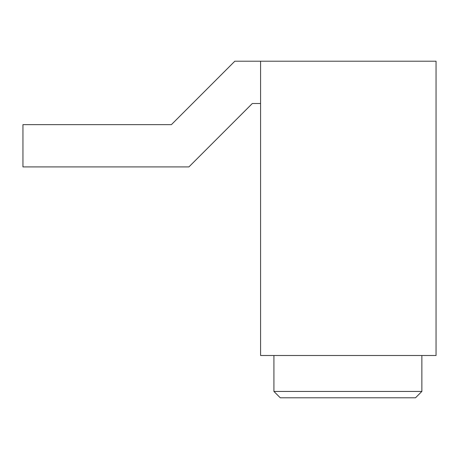 <?xml version="1.0" encoding="UTF-8"?>
<svg xmlns="http://www.w3.org/2000/svg" width="459" height="459" viewBox="0 0 459 459"><rect width="100%" height="100%" fill="white"/><g stroke="black" fill="none" stroke-linecap="round" stroke-linejoin="round"><path stroke-width="0.69" d="M436.05 355.501L260.58 355.501L260.58 61.213L436.05 61.213L436.05 355.501M260.58 103.499L252.335 103.499L188.907 166.921L22.95 166.921L22.95 124.641L171.396 124.641L234.819 61.213L260.58 61.213M421.861 391.441L273.92 391.441L280.265 397.787L415.515 397.787L421.861 391.441L421.861 355.501M273.92 391.441L273.92 355.501"/></g></svg>

